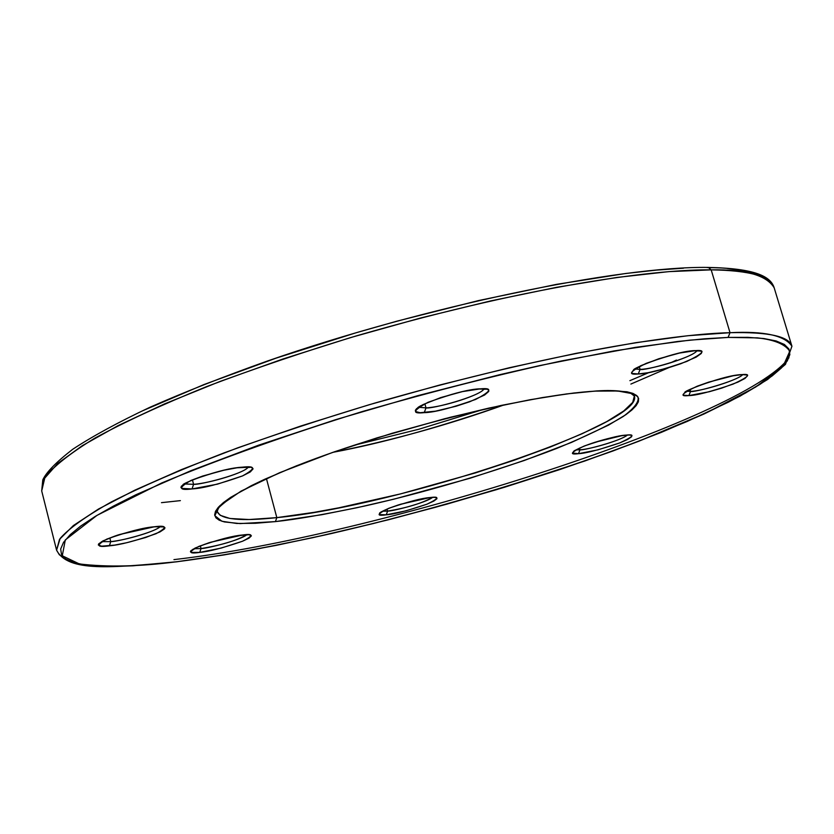 <?xml version="1.0" encoding="UTF-8"?>
<svg xmlns="http://www.w3.org/2000/svg" width="834" height="834" viewBox="0 0 834 834"><rect width="100%" height="100%" fill="white"/><g stroke="black" fill="none" stroke-linecap="round" stroke-linejoin="round"><path stroke-width="1.25" d="M638.271 373.966C646.329 374.07 662.488 369.91 686.716 361.476C703.469 353.303 706.44 349.686 695.65 350.614L701.092 351.208L701.842 352.156L701.248 353.501L696.181 357.108L680.773 363.749L667.575 368.034L648.174 372.694L638.271 373.966L632.589 373.486L631.651 372.6L633.798 369.671L641.033 365.594L658.891 358.724L679.491 353.063L695.65 350.614C687.581 350.405 671.12 354.638 646.246 363.322C629.795 371.537 627.126 375.081 638.271 373.966L640.085 369.399L638.271 373.966M696.89 350.801C692.356 357.859 643.431 371.234 640.085 369.399L635.143 369.014L640.085 369.399L639.261 366.574L640.085 369.399C654.867 369.024 693.586 356.389 696.89 350.801M109.369 545.822C119.731 545.009 135.296 540.985 156.041 533.718C167.561 527.411 167.019 525.097 154.415 526.765L164.131 526.952L164.965 527.755L164.527 528.881L159.972 531.925L145.627 537.523L126.705 542.726L114.581 545.102L101.592 546.166L98.339 545.019L98.61 543.924L102.947 540.901L117.417 535.188L136.839 529.861L154.415 526.765C143.928 527.515 128.071 531.623 106.856 539.087C95.722 545.384 96.567 547.625 109.369 545.822L110.755 541.631L109.369 545.822M160.211 526.598C154.3 532.613 116.635 541.891 110.755 541.631L101.946 541.631L110.755 541.631L109.817 537.951L110.755 541.631C126.768 540.046 156.521 531.008 160.211 526.598M429.083 497.669L430.031 497.554C422.108 498.086 408.306 501.682 388.634 508.354C376.822 514.14 376.019 516.288 386.236 514.818L379.147 514.578L379.783 512.806L388.634 508.354L398.548 504.862L425.872 498.127L433.326 497.335L435.629 497.45L436.974 498.68L433.909 501.046L426.966 504.184L406.064 510.825L386.236 514.818L387.612 511.096L387.049 509.063L387.612 511.096C406.658 507.948 421.608 503.402 432.45 497.471C425.726 502.881 391.626 511.534 387.612 511.096L386.236 514.818C394.117 514.244 407.69 510.7 426.966 504.184C439.028 498.398 440.05 496.199 430.031 497.554L429.51 497.679M625.531 435.244L626.178 435.108C619.016 435.338 605.036 438.976 584.217 446.034C570.717 452.393 568.809 454.937 578.483 453.675L572.489 453.039L574.032 450.933L584.217 446.034L594.778 442.322L622.258 435.577L629.159 434.994L631.077 435.254L631.88 435.869L631.536 436.808L627.543 439.497L619.756 442.917L597.905 449.86L578.483 453.675L579.995 449.839L579.484 448.077L579.995 449.839C592.265 448.963 622.706 439.508 627.241 435.15C620.746 440.894 583.164 450.735 579.995 449.839L578.483 453.675C585.624 453.383 599.385 449.797 619.756 442.917C633.475 436.568 635.623 433.972 626.178 435.108L625.02 435.212M707.19 267.651L708.254 267.422L711.183 269.862L668.805 271.634L616.785 277.461L556.664 287.303L490.548 300.938L420.982 317.89L350.801 337.52L282.903 359.006L220.009 381.451L164.496 403.927L118.199 425.569L82.378 445.627L57.692 463.485L44.254 478.685L41.7 490.934L42.805 479.842C46.287 472.242 56.264 462.057 72.725 449.276C92.522 436.255 118.22 422.275 149.786 407.346C184.491 392.053 223.564 376.666 267.005 361.174C424.631 306.286 619.255 266.015 708.202 267.433C755.979 268.392 770.752 276.669 774.171 287.803L791.935 346.256C784.898 335.476 764.267 330.952 730.021 332.693L728.092 337.416L757.418 337.874C774.411 339.772 785.19 344.244 789.777 351.27L783.095 366.22L755.646 387.059L706.481 412.788L638.729 441.259C535.084 480.551 414.018 514.87 325.333 534.896C261.094 548.991 212.399 557.268 176.766 561.751L227.473 554.318L254.86 549.46L312.677 537.711L373.205 523.575L434.921 507.437L496.324 489.714L584.624 461.077L638.729 441.259L687.174 421.451L728.249 402.228L745.492 393.012L760.222 384.193L772.242 375.842L781.322 368.055L787.265 360.924L789.861 354.554L788.964 349.039L784.408 344.473L776.089 340.95L763.934 338.552L747.921 337.343L728.092 337.416L704.553 338.792L677.469 341.502L613.688 350.978L539.546 365.615L499.743 374.685L417.448 395.754L335.497 419.721L258.603 445.179L190.944 470.678L135.754 494.823L113.56 506.019L95.18 516.454L80.71 526.046L70.181 534.698L63.53 542.371L60.684 548.991L61.518 554.558L65.855 559.051L73.517 562.47L84.286 564.826L97.943 566.15L114.248 566.463L132.981 565.806L176.766 561.751C140.039 566.547 107.576 567.287 79.355 563.951L62.279 555.778L65.302 539.942L97.005 515.36L161.629 483.001C220.843 458.481 287.824 434.639 362.592 411.454C436.161 390.448 502.548 373.59 561.751 360.903L635.237 347.392L689.697 340.157L728.092 337.416L730.021 332.693C768.531 331.838 789.173 336.363 791.935 346.256L785.451 364.385L767.572 379.501L740.06 396.129L704.157 413.925L661.247 432.398L612.729 451.069L559.937 469.521L504.174 487.358L446.68 504.205L388.665 519.718L331.359 533.562L276.002 545.415L223.898 554.954L176.401 561.845C111.089 567.818 68.086 572.312 56.587 550.19L59.516 539.358L73.382 525.556L98.527 509.021L134.827 490.173L181.614 469.542L237.607 447.868L300.949 425.966L369.243 404.719L439.747 385.016L509.543 367.69L575.783 353.407L635.915 342.659L687.841 335.727L730.021 332.693L711.183 269.862C745.617 269.246 766.613 275.23 774.171 287.803C770.96 276.408 749.954 270.424 711.183 269.862L730.021 332.693C682.149 333.715 561.741 349.383 374.591 403.145C322.508 418.772 272.437 435.317 224.377 452.768C179.341 470.209 141.592 486.639 111.11 502.068C85.819 516.371 68.836 528.495 60.163 538.441L56.587 550.19L59.36 554.787L65.031 558.478M275.418 521.604C295.851 519.488 325.552 514.297 364.531 506.05C418.887 493.957 494.562 472.451 556.674 448.442C585.416 436.63 607.673 425.934 623.446 416.333C634.695 407.868 639.501 401.342 637.843 396.755C630.619 391.553 616.847 389.614 596.529 390.948L608.674 390.531L626.928 391.772L632.933 393.387L636.832 395.629L638.625 398.454L638.364 401.821L636.102 405.678L631.891 409.994L625.834 414.707L608.57 425.111L571.499 442.416L524.096 460.556L470.001 478.257L393.95 499.159L356.785 507.75L321.695 514.724L275.418 521.604L240.098 523.585L224.367 521.928L219.186 520.187L215.923 517.831L214.672 514.88L215.485 511.325L218.404 507.208L223.449 502.548L230.643 497.377L251.253 485.711L264.555 479.331L296.539 465.789L334.622 451.736L377.104 437.829L444.637 418.731L488.974 408.076L530.278 399.694L566.64 393.919L596.529 390.948L573.75 393.022L542.454 397.557L501.276 405.407L450.235 417.292L391.97 433.326L332.412 452.508L279.692 472.669L241.068 491.111L219.832 505.727L214.797 515.662L221.938 521.271L236.731 523.46L255.412 523.283L275.418 521.604L276.825 517.633L275.418 521.604M634.372 396.025C644.682 424.131 397.224 506.269 276.825 517.633L266.432 478.58L276.825 517.633L249.095 519.53L229.944 518.477L220.186 515.308L217.267 511.69L217.945 509.094C217.778 508.083 222.855 503.705 233.186 495.98C247.239 487.671 266.161 478.507 289.961 468.499C378.563 432.189 528.871 394.44 595.82 391.115L617.796 390.99L630.942 393.419L634.372 396.025L632.693 402.384L623.759 410.943L606.818 421.556L581.986 433.795L550.398 446.982L514.057 460.285L475.422 472.92L400.57 493.895L338.812 507.823L314.23 512.337L276.825 517.633C240.536 521.5 220.676 519.519 217.267 511.69L217.528 508.229M241.276 467.28L242.538 467.165C231.633 467.634 214.453 472.054 190.996 480.426C178.163 487.786 178.507 490.621 192.028 488.933L181.791 488.432L180.926 487.452L181.447 486.097L190.996 480.426L202.714 476.037L223.835 470.24L237.023 467.801L250.377 467.186L252.41 467.832L253.077 468.875L250.294 471.94L242.538 475.922L217.413 484.158L192.028 488.933L193.592 484.346L192.435 479.915L193.592 484.346C211.065 483.022 245.154 472.346 248.146 467.228C243.267 474.077 199.618 485.086 193.592 484.346L192.028 488.933C202.818 488.38 219.644 484.043 242.538 475.922C255.798 468.562 255.809 465.643 242.538 467.165L241.85 467.332M241.996 535.126L242.486 535.001C233.301 535.73 218.8 539.504 199.003 546.333C188.098 552.066 188.338 554.089 199.733 552.4L191.132 552.4L190.423 551.722L190.882 550.732L195.25 547.99L208.907 542.767L237.836 535.657L249.116 534.73L251.399 535.835L249.053 538.128L242.486 541.256L221.208 548.074L199.733 552.4L201.067 548.553L200.358 545.843L201.067 548.553C221.218 545.227 236.439 540.64 246.749 534.803C240.223 540.286 206.071 548.751 201.067 548.553L199.733 552.4C208.844 551.628 223.095 547.907 242.486 541.256C253.703 535.511 253.703 533.426 242.486 535.001L241.599 535.115M424.235 412.642C433.951 412.528 451.069 408.128 475.588 399.455C491.299 391.209 492.946 387.674 480.52 388.832L487.348 389.269L488.755 390.156L488.745 391.448L484.585 395.035L469.688 401.769L456.167 406.21L435.431 411.172L420.107 412.715L415.572 411.516L415.363 410.286L416.583 408.67L423.057 404.594L440.79 397.557L462.463 391.605L480.52 388.832C470.741 388.842 453.258 393.325 428.092 402.28C412.767 410.557 411.485 414.008 424.235 412.642L426.007 407.878L424.235 412.642M483.908 389.051C479.79 396.411 430.907 409.369 426.007 407.878L418.845 407.284L426.007 407.878L424.881 403.833L426.007 407.878C442.958 407.138 481.197 394.743 483.908 389.051M741.259 374.768L742.104 374.591C734.983 374.529 719.982 378.407 697.088 386.246C681.649 393.575 678.907 396.682 688.863 395.577L683.901 395.233L683.171 394.472L685.392 391.917L697.088 386.246L708.744 382.108L733.18 375.78L742.104 374.591L746.868 375.029L747.441 375.842L744.908 378.48L737.934 382.097L721.639 388.154L709.254 391.74L688.863 395.577L690.562 391.407L689.979 389.436L690.562 391.407C703.489 390.896 738.507 379.699 742.635 374.727C736.954 381.086 693.325 392.887 690.562 391.407L688.863 395.577C695.994 395.556 710.735 391.73 733.096 384.109C748.765 376.812 751.768 373.642 742.104 374.591L740.634 374.706M161.473 502.662L180.384 500.629M629.879 380.658L648.988 372.548M670.526 362.853L676.468 360.059M762.213 276.93C750.214 270.758 732.596 267.672 709.39 267.672M668.743 367.69L630.879 384.067L668.743 367.69M333.339 452.247C381.972 443.229 438.945 427.435 504.268 404.834C448.452 424.84 391.48 440.633 333.339 452.247M690.562 391.407L686.695 391.271L690.562 391.407M201.067 548.553L194.051 548.73L201.067 548.553M387.612 511.096L382.452 511.242L387.612 511.096M193.592 484.346L184.554 483.939L193.592 484.346M579.995 449.839L575.981 449.87L579.995 449.839M788.964 357.713C744.47 419.158 373.528 536.815 173.931 559.624M755.781 273.896L743.396 270.57L727.185 268.465M683.515 268.194L656.316 270.122L625.865 273.469L556.486 284.363L478.706 300.532L396.734 321.215L355.628 332.902L276.169 358.12L204.007 384.537L142.875 410.682M52.949 466.456L46.579 475.036M56.587 550.19L41.7 490.934L44.859 477.653C53.23 466.654 69.868 453.498 94.784 438.184C124.871 421.816 162.234 404.584 206.884 386.496C254.578 368.524 304.327 351.677 356.118 335.946C542.35 282.153 662.967 269.111 711.183 269.862L708.254 267.422M634.038 369.952L633.892 370.14C628.732 369.41 678.824 349.926 694.837 350.801L698.339 350.989M100.591 542.611L101.435 541.964C100.278 541.912 115.144 535.595 119.981 534.417L153.956 526.89L161.431 526.462M380.961 511.982L381.993 511.513C386.298 509.251 392.564 506.811 400.789 504.195L429.593 497.669L434.107 497.335M574.553 450.579L575.356 450.256C580.777 447.378 587.199 444.762 594.621 442.406C607.329 438.455 617.66 436.067 625.636 435.233L628.826 434.994M183.47 484.815L183.324 485.013C177.976 484.773 222.125 467.645 241.964 467.321L249.512 467.457M192.664 549.387L193.227 549.231C196.47 547.354 202.266 545.029 210.627 542.256L242.079 535.115L248.271 534.677M417.886 408.128L417.74 408.337C414.227 406.533 461.629 388.759 479.769 389.019L485.169 389.28M685.496 391.844L685.162 392.491C680.21 392.084 726.914 374.257 741.395 374.758L743.959 374.549M483.71 409.306L418.981 429.197L353.251 445.492"/></g></svg>

